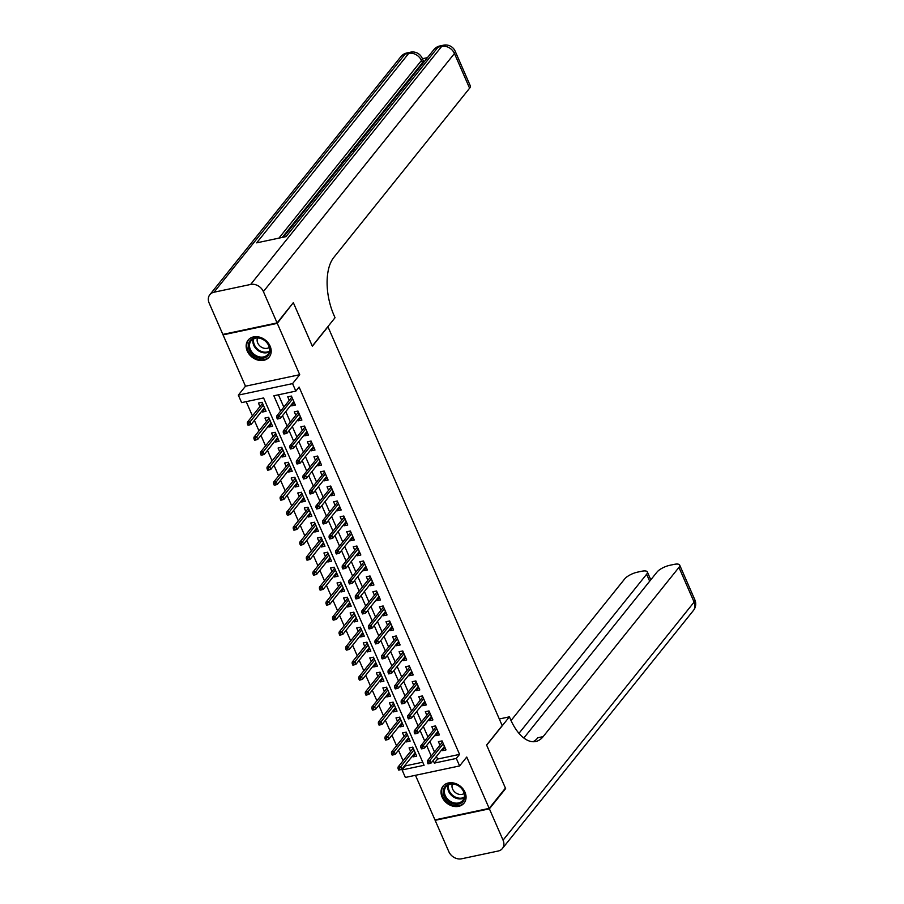 <?xml version="1.0" encoding="UTF-8"?>
<svg xmlns="http://www.w3.org/2000/svg" width="904" height="904" viewBox="0 0 904 904"><rect width="100%" height="100%" fill="white"/><g stroke="black" fill="none" stroke-linecap="round" stroke-linejoin="round"><path stroke-width="1.36" d="M247.244 351.023A13.515 10.814 -141.3 0 0 257.73 360.041A13.515 10.814 -141.3 0 0 269.211 357.057A13.515 10.814 -141.3 0 0 270.115 346.175A13.515 10.814 -141.3 0 0 259.617 337.158A13.515 10.814 -141.3 0 0 248.137 340.141A13.515 10.814 -141.3 0 0 247.244 351.023M442.112 797.068A13.515 10.814 -141.3 0 0 452.599 806.085A13.515 10.814 -141.3 0 0 464.08 803.102A13.515 10.814 -141.3 0 0 464.984 792.22A13.515 10.814 -141.3 0 0 454.486 783.203A13.515 10.814 -141.3 0 0 443.005 786.186A13.515 10.814 -141.3 0 0 442.112 797.068M436.44 756.422L437.581 759.055L459.571 754.388L456.328 758.433L459.605 765.937L405.365 777.44L402.088 769.948L424.078 765.281L263.595 397.952L241.605 402.619L238.328 395.116L292.568 383.612L295.845 391.104L273.855 395.771L280.579 411.162M223.514 334.265L223.039 334.864L245.481 386.211L238.328 395.116M415.467 775.293L434.948 819.883L489.188 808.379L466.746 757.032L459.605 765.937M405.037 765.225L405.331 765.891L402.088 769.948M246.193 401.636L252.431 415.919M254.386 420.383L258.985 430.914M260.94 435.378L265.539 445.909M267.482 450.373L272.081 460.904M274.036 465.368L278.635 475.888M280.59 480.363L285.189 490.883M287.133 495.347L291.732 505.878M293.687 510.342L298.286 520.873M300.241 525.337L304.84 535.869M306.784 540.332L311.383 550.864M313.338 555.327L317.937 565.847M319.892 570.311L324.491 580.843M326.434 585.306L331.033 595.838M332.988 600.301L337.587 610.833M339.542 615.296L344.142 625.828M346.085 630.291L350.684 640.812M352.639 645.286L357.238 655.807M359.193 660.27L363.792 670.802M365.736 675.265L370.335 685.797M372.29 690.26L376.889 700.792M378.844 705.256L383.443 715.776M385.386 720.251L389.986 730.771M391.94 735.234L396.54 745.766M398.494 750.23L403.094 760.761M292.851 303.247L277.279 323.349L223.039 334.864M293.529 303.111L312.355 346.209L327.96 326.785L502.195 725.596L486.601 745.032L505.426 788.13L489.188 808.379M291.224 404.8L291.676 405.839L295.337 405.06L291.416 396.065L287.743 396.833L289.269 400.336M297.778 419.795L298.23 420.823L301.891 420.055L297.958 411.06L294.297 411.828L295.823 415.32M304.32 434.779L304.772 435.818L308.445 435.039L304.512 426.044L300.851 426.824L302.377 430.315M310.874 449.774L311.326 450.813L314.987 450.034L311.066 441.039L307.394 441.819L308.919 445.31M317.428 464.769L317.88 465.809L321.541 465.029L317.609 456.034L313.948 456.814L315.473 460.305M323.971 479.764L324.423 480.804L328.096 480.024L324.163 471.029L320.502 471.809L322.027 475.301M330.525 494.759L330.977 495.787L334.638 495.019L330.717 486.024L327.045 486.793L328.57 490.284M337.079 509.743L337.531 510.783L341.192 510.003L337.26 501.008L333.599 501.788L335.124 505.279M343.622 524.738L344.074 525.778L347.746 524.998L343.814 516.003L340.153 516.783L341.678 520.275M350.176 539.733L350.628 540.773L354.289 539.993L350.368 530.998L346.695 531.778L348.221 535.27M356.73 554.728L357.182 555.768L360.843 554.988L356.911 545.993L353.249 546.773L354.775 550.265M363.272 569.723L363.724 570.763L367.397 569.983L363.464 560.988L359.803 561.757L361.329 565.26M369.826 584.707L370.278 585.747L373.94 584.978L370.018 575.972L366.346 576.752L367.871 580.244M376.38 599.702L376.832 600.742L380.494 599.962L376.561 590.967L372.9 591.747L374.425 595.239M382.923 614.697L383.386 615.737L387.048 614.957L383.115 605.962L379.454 606.742L380.979 610.234M389.477 629.692L389.929 630.732L393.602 629.952L389.669 620.958L385.997 621.737L387.522 625.229M396.031 644.688L396.483 645.727L400.144 644.947L396.212 635.953L392.551 636.732L394.076 640.224M402.574 659.683L403.037 660.711L406.698 659.943L402.766 650.948L399.105 651.716L400.63 655.208M409.128 674.666L409.58 675.706L413.252 674.926L409.32 665.932L405.647 666.711L407.173 670.203M415.682 689.662L416.134 690.701L419.795 689.921L415.863 680.927L412.201 681.706L413.727 685.198M422.224 704.657L422.688 705.696L426.349 704.917L422.417 695.922L418.755 696.701L420.281 700.193M428.778 719.652L429.231 720.691L432.903 719.912L428.971 710.917L425.298 711.697L426.824 715.188M435.332 734.647L435.784 735.686L439.446 734.907L435.513 725.912L431.852 726.68L433.378 730.172M415.603 753.665L413.015 756.897L412.563 755.857M413.015 756.897L416.676 756.117L412.744 747.122L409.083 747.902L410.608 751.394M409.06 738.67L406.461 741.901L406.009 740.862M406.461 741.901L410.133 741.122L406.201 732.127L402.529 732.907L404.065 736.398M402.506 723.675L399.918 726.906L399.455 725.867M399.918 726.906L403.579 726.127L399.647 717.132L395.986 717.912L397.511 721.403M395.952 708.679L393.364 711.911L392.912 710.872M393.364 711.911L397.025 711.143L393.093 702.137L389.432 702.916L390.957 706.408M389.409 693.696L386.81 696.927L386.358 695.888M386.81 696.927L390.483 696.148L386.55 687.153L382.878 687.921L384.403 691.413M382.855 678.701L380.268 681.932L379.804 680.893M380.268 681.932L383.929 681.153L379.996 672.158L376.335 672.938L377.861 676.429M376.301 663.705L373.714 666.937L373.262 665.898M373.714 666.937L377.375 666.158L373.442 657.163L369.781 657.942L371.307 661.434M369.759 648.71L367.16 651.942L366.708 650.903M367.16 651.942L370.832 651.162L366.9 642.168L363.227 642.947L364.753 646.439M363.205 633.715L360.617 636.947L360.154 635.907M360.617 636.947L364.278 636.167L360.346 627.173L356.684 627.952L358.21 631.444M356.651 618.731L354.063 621.952L353.611 620.924M354.063 621.952L357.724 621.184L353.792 612.189L350.13 612.957L351.656 616.449M350.108 603.736L347.509 606.968L347.057 605.929M347.509 606.968L351.181 606.188L347.249 597.194L343.576 597.973L345.102 601.465M343.554 588.741L340.966 591.973L340.503 590.933M340.966 591.973L344.627 591.193L340.695 582.199L337.034 582.978L338.559 586.47M337 573.746L334.412 576.978L333.96 575.938M334.412 576.978L338.073 576.198L334.141 567.203L330.48 567.983L332.005 571.475M330.457 558.751L327.858 561.983L327.406 560.943M327.858 561.983L331.531 561.203L327.598 552.208L323.926 552.988L325.451 556.48M323.903 543.756L321.315 546.988L320.852 545.948M321.315 546.988L324.977 546.219L321.044 537.213L317.383 537.993L318.909 541.485M317.349 528.772L314.761 532.004L314.309 530.964M314.761 532.004L318.423 531.224L314.49 522.229L310.829 522.998L312.355 526.49M310.806 513.777L308.207 517.009L307.755 515.969M308.207 517.009L311.88 516.229L307.948 507.234L304.275 508.014L305.801 511.506M304.252 498.782L301.665 502.014L301.202 500.974M301.665 502.014L305.326 501.234L301.394 492.239L297.732 493.019L299.258 496.511M297.698 483.787L295.111 487.019L294.659 485.979M295.111 487.019L298.772 486.239L294.84 477.244L291.178 478.024L292.704 481.516M291.156 468.792L288.557 472.024L288.105 470.984M288.557 472.024L292.229 471.244L288.297 462.249L284.624 463.029L286.15 466.52M284.602 453.808L282.014 457.028L281.551 456M282.014 457.028L285.675 456.26L281.743 447.265L278.082 448.034L279.607 451.525M278.048 438.813L275.46 442.045L275.008 441.005M275.46 442.045L279.121 441.265L275.189 432.27L271.528 433.05L273.053 436.542M271.505 423.818L268.906 427.05L268.454 426.01M268.906 427.05L272.579 426.27L268.646 417.275L264.974 418.055L266.499 421.546M405.331 765.891L422.733 762.208M261.9 411.015L262.363 412.054L266.025 411.275L262.092 402.28L258.431 403.06L259.957 406.551M459.571 754.388L299.088 387.059L295.845 391.104M278.443 394.799L283.822 407.116M285.777 411.58L290.376 422.111M292.331 426.575L296.93 437.107M298.874 441.57L303.473 452.09M305.428 456.565L310.027 467.085M311.982 471.549L316.581 482.081M318.524 486.544L323.123 497.076M325.078 501.539L329.677 512.071M331.632 516.534L336.231 527.066M338.175 531.529L342.774 542.05M344.729 546.513L349.328 557.045M351.283 561.508L355.882 572.04M357.826 576.503L362.436 587.035M364.38 591.499L368.979 602.03M370.934 606.494L375.533 617.014M377.476 621.489L382.087 632.009M384.031 636.472L388.63 647.004M390.584 651.468L395.184 661.999M397.138 666.463L401.738 676.994M403.681 681.458L408.28 691.989M410.235 696.453L414.834 706.973M416.789 711.437L421.388 721.968M423.332 726.432L427.931 736.963M429.886 741.427L434.485 751.958M441.875 749.631L442.338 750.67L446 749.902L442.067 740.896L438.406 741.675L439.932 745.167M245.481 386.211L299.721 374.708L277.279 323.349M299.721 374.708L292.568 383.612M433.185 760.467L434.338 763.1L456.328 758.433M282.534 415.625L287.133 426.157M289.077 430.62L293.676 441.152M295.631 445.615L300.23 456.147M302.185 460.611L306.784 471.142M308.727 475.606L313.326 486.126M315.281 490.601L319.88 501.121M321.835 505.585L326.434 516.116M328.378 520.58L332.977 531.111M334.932 535.575L339.531 546.106M341.486 550.57L346.085 561.09M348.029 565.565L352.628 576.085M354.583 580.549L359.182 591.08M361.137 595.544L365.736 606.075M367.679 610.539L372.278 621.071M374.233 625.534L378.832 636.066M380.787 640.529L385.386 651.049M387.33 655.524L391.929 666.045M393.884 670.508L398.483 681.04M400.438 685.503L405.037 696.035M406.981 700.498L411.58 711.03M413.535 715.493L418.134 726.014M420.089 730.488L424.688 741.009M426.631 745.472L431.231 756.004M437.581 759.055L434.338 763.1M444.926 747.438L442.338 750.67M264.951 408.823L262.363 412.054M438.372 732.455L435.784 735.686M431.829 717.46L429.231 720.691M425.275 702.464L422.688 705.696M418.721 687.469L416.134 690.701M412.179 672.474L409.58 675.706M405.625 657.49L403.037 660.711M399.071 642.495L396.483 645.727M392.528 627.5L389.929 630.732M385.974 612.505L383.386 615.737M379.42 597.51L376.832 600.742M372.877 582.515L370.278 585.747M366.323 567.531L363.724 570.763M359.769 552.536L357.182 555.768M353.227 537.541L350.628 540.773M346.673 522.546L344.074 525.778M340.119 507.551L337.531 510.783M333.576 492.567L330.977 495.787M327.022 477.572L324.423 480.804M320.468 462.577L317.88 465.809M313.925 447.582L311.326 450.813M307.371 432.587L304.772 435.818M300.817 417.591L298.23 420.823M294.275 402.608L291.676 405.839M442.519 741.935L427.366 760.829L429.999 760.275L443.299 743.709M428.835 762.049L427.366 762.366L428.021 763.857L429.49 763.552L428.835 762.049L429.999 760.275L431.174 762.976L444.474 746.41M427.366 760.829L427.366 762.366M429.49 763.552L431.174 762.976M398.042 768.581L398.698 770.084L400.167 769.767L399.511 768.264L398.042 768.581L398.042 767.055L400.675 766.49L401.862 769.191L415.151 752.625M399.511 768.264L413.976 749.924M398.042 767.055L413.207 748.162M401.862 769.191L400.167 769.767M460.43 787.113A11.695 9.356 38.7 0 1 462.848 801.712A11.695 9.356 38.7 0 1 447.706 800.876A11.695 9.356 38.7 0 1 445.288 786.277A11.695 9.356 38.7 0 1 460.43 787.113M448.508 799.961A10.825 8.667 -141.3 0 0 462.837 800.368A10.825 8.667 -141.3 0 0 460.283 787.214A10.825 8.667 -141.3 0 0 445.954 786.808A10.825 8.667 -141.3 0 0 448.508 799.961M452.429 784.017A7.707 6.17 -141.3 0 0 454.949 792.209A7.707 6.17 -141.3 0 0 464.159 793.441M443.909 785.226A13.424 10.746 -141.3 0 0 443.593 785.587A13.424 10.746 -141.3 0 0 446.768 801.893A13.424 10.746 -141.3 0 0 464.532 802.39A13.424 10.746 -141.3 0 0 464.825 802.006M265.55 341.068A11.695 9.356 38.7 0 1 267.968 355.667A11.695 9.356 38.7 0 1 252.837 354.831A11.695 9.356 38.7 0 1 250.419 340.232A11.695 9.356 38.7 0 1 265.55 341.068M253.628 353.916A10.825 8.667 -141.3 0 0 267.968 354.323A10.825 8.667 -141.3 0 0 265.414 341.181A10.825 8.667 -141.3 0 0 251.075 340.774A10.825 8.667 -141.3 0 0 253.628 353.916M257.55 337.972A7.707 6.17 -141.3 0 0 260.07 346.164A7.707 6.17 -141.3 0 0 269.29 347.396M249.041 339.181A13.424 10.746 -141.3 0 0 248.724 339.554A13.424 10.746 -141.3 0 0 251.9 355.848A13.424 10.746 -141.3 0 0 269.663 356.357A13.424 10.746 -141.3 0 0 269.957 355.961M504.952 788.729L505.63 788.582L486.657 745.178L509.404 716.838L510.523 719.392A43.302 21.719 78 0 0 535.756 741.506A43.302 21.719 78 0 0 543.146 736.624L678.949 567.384A10.396 3.413 -23.6 0 0 679.684 565.09A10.396 3.413 -23.6 0 0 674.056 564.39L669.728 565.316A10.396 3.413 -23.6 0 0 657.038 572.04L523.834 738.014M499.302 718.985L509.404 716.838M489.38 808.831L435.14 820.335L448.825 851.67A10.396 8.317 -141.3 0 0 461.56 858.8L498.206 851.026A10.396 8.317 -141.3 0 0 502.375 848.54A10.396 8.317 -141.3 0 0 503.065 840.166L489.38 808.831L505.63 788.582M435.14 820.335L435.615 819.747M518.964 733.336L646.631 574.243A10.396 3.413 -23.6 0 0 647.354 571.949A10.396 3.413 -23.6 0 0 641.738 571.249L637.41 572.164A10.396 3.413 -23.6 0 0 624.709 578.899L511.042 720.544M533.044 741.732A43.302 21.719 78 0 0 537.869 737.743L543.146 736.624M427.445 57.653L422.417 58.726M455.175 51.2A10.396 10.396 0 0 0 443.491 45.2A10.396 5.209 -102 0 0 441.717 46.375A10.396 8.317 38.7 0 1 454.441 53.505A10.396 3.413 -23.6 0 0 455.175 51.2L470.34 85.914A10.396 3.413 156.4 0 1 469.605 88.208L454.441 53.505L263.392 291.574A10.396 8.317 -141.3 0 0 250.668 284.444L441.717 46.375L438.056 47.144L285.992 236.633L256.679 242.848L408.732 53.37A10.396 8.317 38.7 0 1 421.456 60.5A10.396 3.413 -23.6 0 0 422.191 58.206L423.174 60.455A10.396 3.413 156.4 0 1 422.439 62.749L421.456 60.5L278.907 238.136M282.263 237.424L342.028 162.957M345 159.24L345.622 158.471M348.142 155.33L350.537 152.347M351.441 151.217L354.097 147.906M355.758 145.849L422.439 62.749M263.392 291.574L277.087 322.909L293.325 302.659L312.298 346.062L335.034 317.722L333.926 315.18A43.302 21.719 -102 0 1 333.791 257.448L469.605 88.208M250.668 284.444L214.022 292.218A10.396 8.317 -141.3 0 0 209.841 294.704A10.396 8.317 -141.3 0 0 209.152 303.077L222.847 334.412L277.087 322.909M343.362 162.437L341.927 162.731L344.684 159.307L345.69 159.093L343.916 161.748M341.927 162.731L342.345 163.692M346.955 157.951L345.531 158.256L349.814 154.381M349.125 155.251L347.509 157.262M345.531 158.256L345.949 159.206M351.622 152.143L350.447 152.132L351.068 151.352L352.741 150.742M352.255 151.352L353.125 151.51M350.447 152.132L350.865 153.081M356.684 145.827L355.656 147.115M355.498 146.764L355.295 147.567M354.628 148.392L354.515 146.945L357.362 144.979M435.977 726.952L420.812 745.834L423.445 745.28L436.745 728.714M422.281 747.054L420.812 747.371L421.467 748.862L422.936 748.557L422.281 747.054L423.445 745.28L424.631 747.981L437.92 731.415M420.812 745.834L420.812 747.371M422.936 748.557L424.631 747.981M429.423 711.956L414.258 730.85L416.902 730.285L430.191 713.719M415.727 732.059L414.258 732.376L414.913 733.879L416.382 733.562L415.727 732.059L416.902 730.285L418.077 732.986L431.377 716.42M414.258 730.85L414.258 732.376M416.382 733.562L418.077 732.986M422.869 696.961L407.704 715.855L410.348 715.29L423.648 698.724M409.184 717.075L407.715 717.38L408.371 718.883L409.84 718.567L409.184 717.075L410.348 715.29L411.523 717.991L424.823 701.425M407.704 715.855L407.715 717.38M409.84 718.567L411.523 717.991M416.326 681.966L401.161 700.86L403.794 700.306L417.094 683.729M402.63 702.08L401.161 702.385L401.817 703.888L403.286 703.572L402.63 702.08L403.794 700.306L404.981 702.996L418.269 686.43M401.161 700.86L401.161 702.385M403.286 703.572L404.981 702.996M391.5 753.586L392.155 755.089L393.613 754.772L392.957 753.281L391.5 753.586L391.488 752.06L394.133 751.495L395.308 754.196L408.608 737.63M392.957 753.281L407.421 734.929M391.488 752.06L406.653 733.167M395.308 754.196L393.613 754.772M384.946 738.591L385.601 740.093L387.07 739.777L386.415 738.285L384.946 738.591L384.946 737.065L387.579 736.511L388.754 739.201L402.054 722.635M386.415 738.285L400.879 719.934M384.946 737.065L400.099 718.171M388.754 739.201L387.07 739.777M378.392 723.595L379.047 725.098L380.516 724.793L379.861 723.29L378.392 723.595L378.392 722.07L381.025 721.516L382.211 724.217L395.5 707.651M379.861 723.29L394.325 704.95M378.392 722.07L393.556 703.176M382.211 724.217L380.516 724.793M371.849 708.612L372.504 710.103L373.962 709.798L373.307 708.295L371.849 708.612L371.838 707.075L374.482 706.521L375.657 709.222L388.957 692.656M373.307 708.295L387.771 689.955M371.838 707.075L387.002 688.193M375.657 709.222L373.962 709.798M409.772 666.971L394.607 685.865L397.251 685.311L410.54 668.745M396.076 687.085L394.607 687.39L395.263 688.893L396.732 688.588L396.076 687.085L397.251 685.311L398.427 688.012L411.727 671.435M394.607 685.865L394.607 687.39M396.732 688.588L398.427 688.012M365.295 693.617L365.95 695.119L367.419 694.803L366.764 693.3L365.295 693.617L365.295 692.091L367.928 691.526L369.103 694.227L382.403 677.661M366.764 693.3L381.228 674.96M365.295 692.091L380.448 673.197M369.103 694.227L367.419 694.803M403.218 651.976L388.053 670.87L390.697 670.316L403.986 653.75M389.534 672.09L388.065 672.406L388.72 673.898L390.178 673.593L389.534 672.09L390.697 670.316L391.873 673.017L405.173 656.451M388.053 670.87L388.065 672.406M390.178 673.593L391.873 673.017M358.741 678.621L359.397 680.124L360.865 679.808L360.21 678.316L358.741 678.621L358.741 677.096L361.374 676.531L362.56 679.232L375.849 662.666M360.21 678.316L374.674 659.965M358.741 677.096L373.906 658.202M362.56 679.232L360.865 679.808M396.675 636.992L381.511 655.886L384.143 655.321L397.444 638.755M382.98 657.095L381.511 657.411L382.166 658.903L383.635 658.598L382.98 657.095L384.143 655.321L385.33 658.022L398.619 641.456M381.511 655.886L381.511 657.411M383.635 658.598L385.33 658.022M352.198 663.626L352.854 665.129L354.311 664.813L353.656 663.321L352.198 663.626L352.187 662.101L354.831 661.536L356.006 664.237L369.307 647.671M353.656 663.321L368.12 644.97M352.187 662.101L367.352 643.207M356.006 664.237L354.311 664.813M390.121 621.997L374.957 640.891L377.601 640.326L390.89 623.76M376.426 642.1L374.957 642.416L375.612 643.919L377.081 643.603L376.426 642.1L377.601 640.326L378.776 643.026L392.065 626.461M374.957 640.891L374.957 642.416M377.081 643.603L378.776 643.026M345.644 648.631L346.3 650.134L347.769 649.829L347.113 648.326L345.644 648.631L345.644 647.106L348.277 646.552L349.452 649.241L362.753 632.676M347.113 648.326L361.577 629.986M345.644 647.106L360.798 628.212M349.452 649.241L347.769 649.829M383.567 607.002L368.403 625.896L371.047 625.331L384.336 608.765M369.883 627.116L368.414 627.421L369.069 628.924L370.527 628.608L369.883 627.116L371.047 625.331L372.222 628.031L385.522 611.466M368.403 625.896L368.414 627.421M370.527 628.608L372.222 628.031M339.09 633.647L339.746 635.139L341.215 634.834L340.559 633.331L339.09 633.647L339.09 632.111L341.723 631.557L342.91 634.258L356.199 617.692M340.559 633.331L355.023 614.991M339.09 632.111L354.255 613.217M342.91 634.258L341.215 634.834M377.024 592.007L361.86 610.901L364.493 610.347L377.793 593.781M363.329 612.121L361.86 612.426L362.515 613.929L363.984 613.624L363.329 612.121L364.493 610.347L365.679 613.036L378.968 596.471M361.86 610.901L361.86 612.426M363.984 613.624L365.679 613.036M332.548 618.652L333.192 620.144L334.661 619.839L334.005 618.336L332.548 618.652L332.536 617.127L335.181 616.562L336.356 619.263L349.656 602.697M334.005 618.336L348.469 599.996M332.536 617.127L347.701 598.233M336.356 619.263L334.661 619.839M370.471 577.012L355.306 595.905L357.95 595.352L371.239 578.786M356.775 597.126L355.306 597.442L355.961 598.934L357.43 598.629L356.775 597.126L357.95 595.352L359.125 598.052L372.414 581.487M355.306 595.905L355.306 597.442M357.43 598.629L359.125 598.052M325.994 603.657L326.649 605.16L328.118 604.844L327.463 603.341L325.994 603.657L325.994 602.132L328.627 601.567L329.802 604.267L343.102 587.702M327.463 603.341L341.927 585.001M325.994 602.132L341.147 583.238M329.802 604.267L328.118 604.844M363.916 562.028L348.752 580.922L351.396 580.357L364.685 563.791M350.221 582.131L348.763 582.447L349.419 583.939L350.876 583.634L350.221 582.131L351.396 580.357L352.571 583.057L365.871 566.492M348.752 580.922L348.763 582.447M350.876 583.634L352.571 583.057M319.44 588.662L320.095 590.165L321.564 589.849L320.909 588.357L319.44 588.662L319.44 587.137L322.073 586.572L323.259 589.272L336.548 572.707M320.909 588.357L335.373 570.006M319.44 587.137L334.604 568.243M323.259 589.272L321.564 589.849M357.362 547.033L342.209 565.927L344.842 565.362L358.142 548.796M343.678 567.136L342.209 567.452L342.865 568.955L344.334 568.639L343.678 567.136L344.842 565.362L346.029 568.062L359.317 551.496M342.209 565.927L342.209 567.452M344.334 568.639L346.029 568.062M312.897 573.667L313.541 575.17L315.01 574.854L314.355 573.362L312.897 573.667L312.886 572.142L315.53 571.588L316.705 574.277L330.005 557.712M314.355 573.362L328.819 555.022M312.886 572.142L328.05 553.248M316.705 574.277L315.01 574.854M350.82 532.038L335.655 550.931L338.299 550.366L351.588 533.801M337.124 552.152L335.655 552.457L336.311 553.96L337.78 553.643L337.124 552.152L338.299 550.366L339.475 553.067L352.763 536.501M335.655 550.931L335.655 552.457M337.78 553.643L339.475 553.067M306.343 558.683L306.998 560.175L308.467 559.87L307.812 558.367L306.343 558.683L306.343 557.146L308.976 556.593L310.151 559.293L323.451 542.728M307.812 558.367L322.276 540.027M306.343 557.146L321.496 538.253M310.151 559.293L308.467 559.87M344.266 517.043L329.101 535.936L331.745 535.383L345.034 518.806M330.57 537.157L329.112 537.462L329.768 538.965L331.226 538.648L330.57 537.157L331.745 535.383L332.921 538.072L346.221 521.506M329.101 535.936L329.112 537.462M331.226 538.648L332.921 538.072M299.789 543.688L300.444 545.18L301.913 544.875L301.258 543.372L299.789 543.688L299.789 542.151L302.422 541.598L303.608 544.298L316.897 527.733M301.258 543.372L315.722 525.032M299.789 542.151L314.954 523.269M303.608 544.298L301.913 544.875M337.712 502.048L322.558 520.941L325.191 520.388L338.491 503.822M324.027 522.162L322.558 522.467L323.214 523.97L324.683 523.665L324.027 522.162L325.191 520.388L326.378 523.088L339.667 506.511M322.558 520.941L322.558 522.467M324.683 523.665L326.378 523.088M293.235 528.693L293.89 530.196L295.359 529.88L294.704 528.377L293.235 528.693L293.235 527.168L295.879 526.603L297.054 529.303L310.354 512.737M294.704 528.377L309.168 510.037M293.235 527.168L308.4 508.274M297.054 529.303L295.359 529.88M331.169 487.053L316.004 505.946L318.649 505.392L331.937 488.827M317.473 507.167L316.004 507.483L316.66 508.975L318.129 508.669L317.473 507.167L318.649 505.392L319.824 508.093L333.113 491.527M316.004 505.946L316.004 507.483M318.129 508.669L319.824 508.093M286.692 513.698L287.348 515.201L288.817 514.884L288.161 513.393L286.692 513.698L286.681 512.172L289.325 511.607L290.5 514.308L303.8 497.742M288.161 513.393L302.625 495.042M286.681 512.172L301.846 493.279M290.5 514.308L288.817 514.884M324.615 472.069L309.45 490.962L312.095 490.397L325.383 473.832M310.919 492.171L309.462 492.488L310.117 493.991L311.575 493.674L310.919 492.171L312.095 490.397L313.27 493.098L326.57 476.532M309.45 490.962L309.462 492.488M311.575 493.674L313.27 493.098M280.138 498.703L280.794 500.206L282.263 499.889L281.607 498.398L280.138 498.703L280.138 497.177L282.771 496.612L283.958 499.313L297.246 482.747M281.607 498.398L296.071 480.047M280.138 497.177L295.303 478.284M283.958 499.313L282.263 499.889M318.061 457.074L302.908 475.967L305.541 475.402L318.841 458.836M304.377 477.176L302.908 477.493L303.563 478.996L305.032 478.679L304.377 477.176L305.541 475.402L306.727 478.103L320.016 461.537M302.908 475.967L302.908 477.493M305.032 478.679L306.727 478.103M273.584 483.708L274.24 485.211L275.709 484.906L275.053 483.403L273.584 483.708L273.584 482.182L276.228 481.629L277.404 484.318L290.704 467.752M275.053 483.403L289.517 465.063M273.584 482.182L288.749 463.289M277.404 484.318L275.709 484.906M311.518 442.079L296.354 460.972L298.998 460.407L312.287 443.841M297.823 462.193L296.354 462.498L297.009 464.001L298.478 463.684L297.823 462.193L298.998 460.407L300.173 463.108L313.462 446.542M296.354 460.972L296.354 462.498M298.478 463.684L300.173 463.108M267.042 468.724L267.697 470.216L269.155 469.91L268.511 468.408L267.042 468.724L267.03 467.187L269.674 466.633L270.85 469.334L284.15 452.768M268.511 468.408L282.963 450.068M267.03 467.187L282.195 448.294M270.85 469.334L269.155 469.91M304.964 427.083L289.8 445.977L292.444 445.423L305.733 428.858M291.269 447.197L289.811 447.503L290.466 449.005L291.924 448.7L291.269 447.197L292.444 445.423L293.619 448.113L306.919 431.547M289.8 445.977L289.811 447.503M291.924 448.7L293.619 448.113M260.488 453.729L261.143 455.22L262.612 454.915L261.957 453.412L260.488 453.729L260.488 452.203L263.12 451.638L264.307 454.339L277.596 437.773M261.957 453.412L276.421 435.073M260.488 452.203L275.652 433.31M264.307 454.339L262.612 454.915M298.41 412.088L283.257 430.982L285.89 430.428L299.19 413.862M284.726 432.202L283.257 432.519L283.912 434.01L285.381 433.705L284.726 432.202L285.89 430.428L287.077 433.129L300.365 416.563M283.257 430.982L283.257 432.519M285.381 433.705L287.077 433.129M253.934 438.734L254.589 440.237L256.058 439.92L255.403 438.417L253.934 438.734L253.934 437.208L256.578 436.643L257.753 439.344L271.042 422.778M255.403 438.417L269.867 420.077M253.934 437.208L269.098 418.315M257.753 439.344L256.058 439.92M291.868 397.105L276.703 415.998L279.347 415.433L292.636 398.867M278.172 417.207L276.703 417.524L277.358 419.015L278.827 418.71L278.172 417.207L279.347 415.433L280.522 418.134L293.811 401.568M276.703 415.998L276.703 417.524M278.827 418.71L280.522 418.134M247.391 423.739L248.046 425.242L249.504 424.925L248.86 423.434L247.391 423.739L247.38 422.213L250.024 421.648L251.199 424.349L264.499 407.783M248.86 423.434L263.313 405.082M247.38 422.213L262.544 403.32M251.199 424.349L249.504 424.925M464.102 797.916A10.825 8.667 38.7 0 1 451.887 795.735A10.825 8.667 38.7 0 1 448.068 785.045M448.723 784.717A10.475 8.385 -141.3 0 0 452.407 795.124A10.475 8.385 -141.3 0 0 464.283 797.204M269.234 351.871A10.825 8.667 38.7 0 1 257.018 349.69A10.825 8.667 38.7 0 1 253.188 339M253.854 338.672A10.475 8.385 -141.3 0 0 257.538 349.091A10.475 8.385 -141.3 0 0 269.415 351.159M503.065 840.166L694.114 602.098L678.949 567.384M649.671 581.216L646.631 574.243M694.114 602.098A10.396 8.317 38.7 0 1 693.424 610.471A10.396 10.396 0 0 0 694.848 599.804A10.396 3.413 156.4 0 1 694.114 602.098M422.191 58.206A10.396 10.396 0 0 0 410.506 52.195A10.396 5.209 -102 0 0 408.732 53.37L405.071 54.15L214.022 292.218M400.89 56.636A10.396 8.317 38.7 0 1 405.071 54.15A10.396 5.209 78 0 1 406.845 52.974A10.396 10.396 0 0 0 400.89 56.636L209.841 294.704M433.875 49.641A10.396 8.317 38.7 0 1 438.056 47.144A10.396 5.209 78 0 1 439.83 45.98A10.396 10.396 0 0 0 433.875 49.641L283.37 237.187M650.79 579.814L647.354 571.949M502.375 848.54L693.424 610.471M694.848 599.804L679.684 565.09M410.506 52.195L406.845 52.974M443.491 45.2L439.83 45.98M354.662 149.25L354.142 148.053"/></g></svg>
